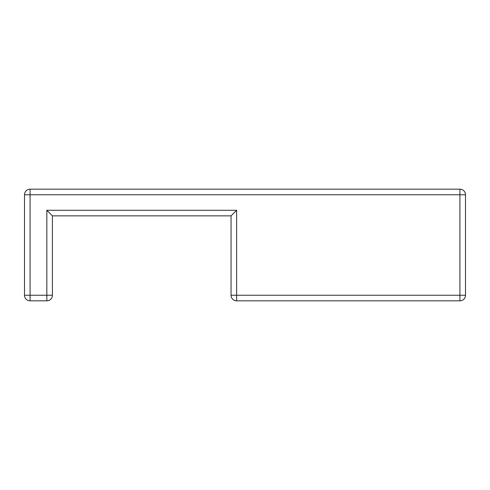 <?xml version="1.0" encoding="UTF-8"?>
<svg xmlns="http://www.w3.org/2000/svg" width="490" height="490" viewBox="0 0 490 490"><rect width="100%" height="100%" fill="white"/><g stroke="black" fill="none" stroke-linecap="round" stroke-linejoin="round"><path stroke-width="0.73" d="M30.08 189.177A5.58 5.58 0 0 0 24.5 194.757L30.08 194.757L30.08 189.177L459.92 189.177L459.92 194.757L465.5 194.757L465.5 295.243L465.5 194.757A5.58 5.58 0 0 0 459.92 189.177A5.58 5.58 0 0 1 465.5 194.757M24.5 194.757L24.5 295.243L46.832 295.243L46.832 210.277L52.412 215.863L52.412 295.243L46.832 295.243L46.832 300.823L30.08 300.823L30.08 194.757L459.92 194.757L459.92 295.243L465.5 295.243A5.58 5.58 0 0 1 459.92 300.823L459.92 295.243L236.627 295.243L236.627 300.823L459.92 300.823M46.832 210.277L236.627 210.277L231.047 215.863L52.412 215.863M236.627 210.277L236.627 295.243L231.047 295.243L231.047 215.863M24.5 295.243A5.58 5.58 0 0 0 30.08 300.823A5.58 5.58 0 0 1 24.5 295.243M231.047 295.243A5.58 5.58 0 0 0 236.627 300.823A5.58 5.58 0 0 1 231.047 295.243M52.412 295.243A5.58 5.58 0 0 1 46.832 300.823M465.5 258.953L465.5 231.047"/></g></svg>
